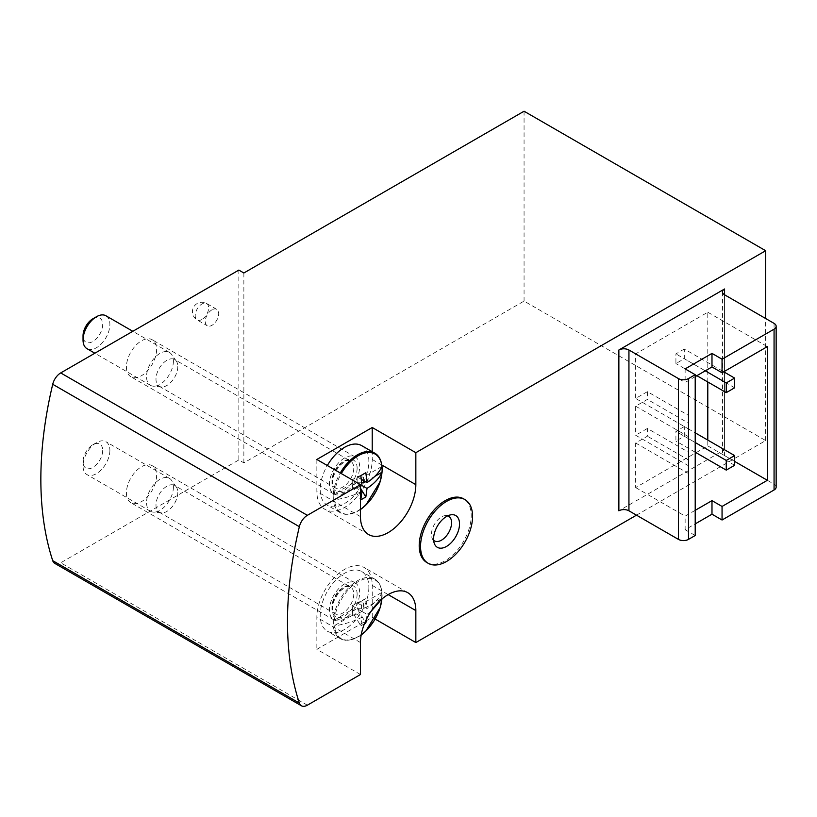 <?xml version="1.0" encoding="UTF-8"?>
<svg xmlns="http://www.w3.org/2000/svg" width="817" height="817" viewBox="0 0 817 817"><rect width="100%" height="100%" fill="white"/><g stroke="black" fill="none" stroke-linecap="round" stroke-linejoin="round"><path stroke-width="0.61" stroke-dasharray="4.08 3.06" d="M647.391 391.66L635.646 398.441L688.496 428.956L688.496 415.393L647.391 391.66L647.391 399.411L635.646 406.192L635.646 435.247L688.496 465.761L688.496 452.199L647.391 428.465L647.391 436.217L635.646 442.998L635.646 487.565L695.206 453.169M688.496 452.199L688.496 459.951L647.391 436.217M688.496 465.761L688.496 459.951M647.391 428.465L635.646 435.247M696.043 452.689L707.788 445.908L707.788 440.097M707.788 381.968L707.788 312.227L635.646 353.884L635.646 398.441M684.299 426.535L675.914 431.376L675.914 441.068L684.299 436.217L684.299 426.535L695.206 432.826M684.299 349.033L675.914 353.884L675.914 363.565L684.299 358.724L684.299 349.033L723.729 371.796M695.206 510.329L685.136 516.14L685.136 529.702L695.206 523.891M636.484 515.17L765.672 440.577L524.065 301.085L243.864 462.861L238.84 459.951L238.84 270.09M360.481 674.515L316.853 649.331L372.225 617.366L375.115 619.031M54.78 563.383A11.867 6.853 120 0 0 60.713 562.79L238.84 459.951M524.065 111.224L524.065 301.085M765.672 440.577L765.672 318.518M211.991 309.806A9.487 5.484 120 0 0 205.792 318.17A9.487 5.484 120 0 0 207.242 325.769A9.487 5.484 120 0 0 211.991 325.299A9.487 5.484 120 0 0 218.19 316.935A9.487 5.484 120 0 0 216.74 309.337A9.487 5.484 120 0 0 211.991 309.806M126.421 492.886A21.354 12.326 120 0 0 130.843 502.669A21.354 12.326 120 0 0 152.197 490.333A21.354 12.326 120 0 0 152.197 465.68A21.354 12.326 120 0 0 135.745 471.399A21.354 12.326 120 0 0 126.421 492.886M126.421 366.956A21.354 12.326 120 0 0 130.843 376.729A21.354 12.326 120 0 0 152.197 364.402A21.354 12.326 120 0 0 152.197 339.749A21.354 12.326 120 0 0 135.745 345.468A21.354 12.326 120 0 0 126.421 366.956M426.821 562.515A36.775 21.232 120 0 0 445.214 560.697A36.775 21.232 120 0 0 469.234 528.282A36.775 21.232 120 0 0 463.596 498.819M724.567 449.779A7.118 4.105 0 0 0 722.483 452.689A7.118 4.105 0 0 0 724.567 455.59L724.567 294.794L724.567 449.779L618.867 510.809M316.853 459.471L316.853 491.436A39.155 22.6 120 0 0 324.962 509.359A39.155 22.6 120 0 0 355.129 498.87A39.155 22.6 120 0 0 372.225 459.471L372.225 451.709M344.539 458.01A21.354 12.326 120 0 0 329.435 484.164A21.354 12.326 120 0 0 333.857 493.948A21.354 12.326 120 0 0 355.221 481.611A21.354 12.326 120 0 0 355.211 456.958A21.354 12.326 120 0 0 344.539 458.01M344.539 583.941A21.354 12.326 120 0 0 329.435 610.105A21.354 12.326 120 0 0 333.857 619.878A21.354 12.326 120 0 0 355.221 607.552A21.354 12.326 120 0 0 355.211 582.889A21.354 12.326 120 0 0 344.539 583.941M372.225 617.366L372.225 585.401A39.155 22.6 120 0 0 364.116 567.478A39.155 22.6 120 0 0 333.949 577.966A39.155 22.6 120 0 0 316.853 617.366L316.853 649.331M243.864 272.99L243.864 462.861M776.15 487.075A7.118 4.105 0 0 0 774.067 484.175L724.567 455.59M685.136 368.896L685.136 382.458L695.206 376.647M695.206 535.513L685.136 529.702M635.646 487.565L685.136 516.14M635.646 442.998L688.496 473.513M635.646 406.192L688.496 436.707L688.496 423.145L647.391 399.411M688.496 428.956L688.496 436.707M635.646 353.884L685.136 382.458M707.788 445.908L734.636 461.411M707.788 312.227L767.357 346.612M734.636 465.281L684.299 436.217M695.206 442.518L675.914 431.376M695.206 452.199L675.914 441.068M734.636 387.789L684.299 358.724M705.275 370.836L675.914 353.884M696.881 375.677L675.914 363.565M688.496 415.393L688.496 423.145M433.633 540.323A14.236 8.221 -60 0 1 432.111 538.117A14.236 8.221 -60 0 1 434.399 524.422A14.236 8.221 -60 0 1 445.112 515.598A14.236 8.221 -60 0 1 447.777 515.823M361.4 479.375L357.121 476.903L363.555 477.067L381.999 466.415M363.555 477.067L363.555 480.621M365.516 481.744L374.86 476.352M352.372 483.521L333.918 494.173A34.181 19.741 120 0 0 333.918 499.984L352.372 489.332L352.086 479.814L357.121 476.903L357.121 482.714L361.972 485.512L352.086 479.814L352.086 485.625L360.808 499.881M352.372 489.332L352.086 485.625L360.481 490.466M352.086 485.625L357.121 482.714L360.481 488.209M361.972 491.334C353.894 495.408 344.713 498.288 334.439 499.973L333.918 499.984M357.121 482.714L361.788 482.837M333.918 494.173L334.439 494.152C344.703 492.477 353.884 489.597 361.972 485.512M361.737 445.653A34.406 19.863 -60 0 1 368.865 461.401A34.406 19.863 -60 0 1 353.853 496.031A34.406 19.863 -60 0 1 327.331 505.243A34.406 19.863 -60 0 1 327.331 465.516M177.8 366.588A15.421 8.905 -60 0 1 172.336 380.651A15.421 8.905 -60 0 1 161.429 386.941A15.421 8.905 -60 0 1 159.182 386.247A15.421 8.905 -60 0 1 159.182 368.436A15.421 8.905 -60 0 1 174.603 359.531A15.421 8.905 -60 0 1 176.329 361.124A15.421 8.905 -60 0 1 177.8 366.588M173.398 361.145A18.985 10.958 -60 0 1 166.678 378.455A18.985 10.958 -60 0 1 153.249 386.186A18.985 10.958 -60 0 1 150.481 385.338A18.985 10.958 -60 0 1 150.481 363.412A18.985 10.958 -60 0 1 169.466 352.454A18.985 10.958 -60 0 1 171.59 354.415A18.985 10.958 -60 0 1 173.398 361.145M105.955 315.781A18.985 10.958 -60 0 1 109.886 324.472A18.985 10.958 -60 0 1 101.594 343.579A18.985 10.958 -60 0 1 86.97 348.665M92.862 318.804A13.889 8.017 -60 0 1 102.687 324.472A13.889 8.017 -60 0 1 92.862 341.486A13.889 8.017 -60 0 1 83.038 335.818M360.808 475.617L352.086 479.814M365.842 472.716L357.121 476.903M333.918 620.103A34.181 19.741 120 0 0 333.918 625.914L352.372 615.262L352.372 609.451L334.439 620.093C344.703 618.408 353.884 615.528 361.972 611.453L360.808 601.547L365.842 598.647L367.007 608.542L357.121 602.834L363.555 602.997L381.999 592.345A34.181 19.741 120 0 1 382.131 595.174A34.181 19.741 120 0 1 381.999 598.156L381.978 598.452A33.803 19.516 -60 0 1 381.917 599.024M363.555 602.997L363.555 608.808L381.978 598.452M352.372 615.262L352.086 611.555L360.808 625.812L361.972 617.264C353.894 621.339 344.713 624.219 334.439 625.904L333.918 625.914M361.972 611.453L352.086 605.744L352.086 611.555L361.972 617.264M352.372 609.451L352.086 605.744L357.121 602.834L357.121 608.645L367.007 614.353L366.547 619.082M352.086 611.555L357.121 608.645L365.23 621.9M364.423 623.831L360.808 625.812M370.867 611.596L367.007 614.353M357.121 608.645L363.555 608.808M334.439 620.093A33.803 19.516 -60 0 1 358.203 581.673A33.803 19.516 -60 0 1 381.978 592.642L381.978 592.642C379.057 598.575 374.074 603.875 367.007 608.542M368.865 587.331A34.406 19.863 -60 0 1 353.853 621.962A34.406 19.863 -60 0 1 327.331 631.173A34.406 19.863 -60 0 1 327.331 591.447A34.406 19.863 -60 0 1 361.737 571.583A34.406 19.863 -60 0 1 368.865 587.331M177.8 492.518A15.421 8.905 -60 0 1 172.336 506.581A15.421 8.905 -60 0 1 161.429 512.872A15.421 8.905 -60 0 1 159.182 512.177A15.421 8.905 -60 0 1 159.182 494.367A15.421 8.905 -60 0 1 174.603 485.461A15.421 8.905 -60 0 1 176.329 487.055A15.421 8.905 -60 0 1 177.8 492.518M173.398 487.075A18.985 10.958 -60 0 1 166.678 504.385A18.985 10.958 -60 0 1 153.249 512.126A18.985 10.958 -60 0 1 150.481 511.268A18.985 10.958 -60 0 1 150.481 489.342A18.985 10.958 -60 0 1 169.466 478.384A18.985 10.958 -60 0 1 171.59 480.355A18.985 10.958 -60 0 1 173.398 487.075M109.886 450.402A18.985 10.958 -60 0 1 101.594 469.509A18.985 10.958 -60 0 1 86.97 474.595A18.985 10.958 -60 0 1 83.038 465.904A18.985 10.958 -60 0 1 96.457 442.661A18.985 10.958 -60 0 1 105.955 441.721A18.985 10.958 -60 0 1 109.886 450.402M102.687 450.402A13.889 8.017 -60 0 1 92.862 467.426A13.889 8.017 -60 0 1 83.038 461.748A13.889 8.017 -60 0 1 92.862 444.734A13.889 8.017 -60 0 1 102.687 450.402M360.808 601.547L352.086 605.744M365.842 598.647L357.121 602.834M307.355 705.194L60.713 562.79M381.835 465.016L372.225 459.471M360.481 516.62L316.853 491.436M388.167 594.602L372.225 585.401M360.481 642.55L316.853 617.366M774.067 323.369L774.067 484.175M201.922 319.488A9.487 5.484 -60 0 1 197.173 319.958A9.487 5.484 -60 0 1 195.723 312.36A9.487 5.484 -60 0 1 201.922 303.995A9.487 5.484 -60 0 1 206.67 303.526A9.487 5.484 -60 0 1 208.121 311.124A9.487 5.484 -60 0 1 201.922 319.488M360.481 509.502A33.803 19.516 -60 0 1 334.439 499.973M334.439 494.152A33.803 19.516 -60 0 1 341.302 473.584M374.676 453.118A34.406 19.863 -60 0 1 381.805 468.876A34.406 19.863 -60 0 1 366.782 503.497A34.406 19.863 -60 0 1 340.27 512.719A34.406 19.863 -60 0 1 340.27 472.982M357.121 468.182A17.8 10.274 -60 0 1 338.248 491.671A17.8 10.274 -60 0 1 338.248 466.497A17.8 10.274 -60 0 1 357.121 468.182M353.771 468.182A15.421 8.905 -60 0 1 347.031 483.705A15.421 8.905 -60 0 1 335.154 487.841A15.421 8.905 -60 0 1 335.154 470.03A15.421 8.905 -60 0 1 350.575 461.125A15.421 8.905 -60 0 1 353.771 468.182M361.196 634.932A33.803 19.516 -60 0 1 334.439 625.904M381.805 594.807A34.406 19.863 -60 0 1 366.782 629.427A34.406 19.863 -60 0 1 340.27 638.649A34.406 19.863 -60 0 1 340.27 598.922A34.406 19.863 -60 0 1 374.676 579.049A34.406 19.863 -60 0 1 381.805 594.807M357.121 594.112A17.8 10.274 -60 0 1 338.248 617.601A17.8 10.274 -60 0 1 338.248 592.427A17.8 10.274 -60 0 1 357.121 594.112M353.771 594.112A15.421 8.905 -60 0 1 347.031 609.635A15.421 8.905 -60 0 1 335.154 613.771A15.421 8.905 -60 0 1 335.154 595.961A15.421 8.905 -60 0 1 350.575 587.055A15.421 8.905 -60 0 1 353.771 594.112M368.59 534.543L324.962 509.359M407.734 592.662L364.116 567.478M355.211 582.889L152.197 465.68M333.857 619.878L130.843 502.669M355.211 456.958L152.197 339.749M333.857 493.948L130.843 376.729M722.483 291.883L722.483 452.689M216.74 309.337L206.67 303.526A9.487 9.487 0 0 0 192.434 311.737A9.487 9.487 0 0 0 197.173 319.958L207.242 325.769M432.111 538.117L434.43 543.785M445.112 515.598L451.178 514.771M360.481 509.542L354.854 512.678L345.601 514.373L340.27 512.719L327.331 505.243M159.182 386.247L335.154 487.841C333.949 487.453 333.132 485.727 332.682 482.673C331.753 479.048 334.061 473.37 339.596 465.659C348.614 458.266 347.48 460.911 350.575 461.125L174.603 359.531M176.329 361.124L171.59 354.415M161.429 386.941L153.249 386.186M169.466 352.454L132.814 331.293M150.481 385.338L94.854 353.22M382.019 598.31L381.947 599.004M361.185 634.972L354.854 638.608L345.601 640.303L340.27 638.649L327.331 631.173M382.019 592.417C381.12 585.626 378.669 581.173 374.676 579.049L361.737 571.583M159.182 512.177L335.154 613.771C333.949 613.383 333.132 611.667 332.682 608.604C331.753 604.978 334.061 599.3 339.596 591.59C348.614 584.196 347.48 586.841 350.575 587.055L174.603 485.461M176.329 487.055L171.59 480.355M161.429 512.872L153.249 512.126M169.466 478.384L105.955 441.721M150.481 511.268L86.97 474.595M83.038 461.748L83.038 465.904M92.862 444.734L96.457 442.661"/><path stroke-width="1.23" d="M695.206 453.169L696.043 452.689M707.788 440.097L707.788 381.968M695.206 523.891L711.985 514.199L711.985 500.637L722.054 506.448L722.054 520.01L774.067 489.986A7.118 4.105 0 0 0 776.15 487.075L776.15 326.269A7.118 4.105 0 0 0 774.067 323.369L724.567 294.794A7.118 4.105 0 0 1 722.483 291.883A7.118 4.105 0 0 1 724.567 288.973L618.867 350.003L618.867 510.809A7.118 4.105 0 0 1 628.937 510.809L678.427 539.383A7.118 4.105 0 0 0 688.496 539.383L695.206 535.513L695.206 374.707L685.136 368.896L711.985 353.393L711.985 366.956L722.054 372.766L722.054 359.204L774.067 329.18A7.118 4.105 0 0 0 776.15 326.269M711.985 514.199L722.054 520.01M711.985 500.637L695.206 510.329M307.355 515.323L60.713 372.93L238.84 270.09L243.864 272.99L524.065 111.224L765.672 250.717L415.843 452.689L372.225 427.495L316.853 459.471L360.481 484.655L307.355 515.323A11.867 6.853 120 0 0 299.359 526.689A355.926 205.496 120 0 0 299.359 703.059A11.867 6.853 120 0 0 301.422 705.776A11.867 6.853 120 0 0 307.355 705.194L360.481 674.515L360.481 642.55A39.155 22.6 120 0 1 377.566 603.15A39.155 22.6 120 0 1 407.734 592.662A39.155 22.6 120 0 1 415.843 610.585L415.843 642.55L636.484 515.17M375.115 619.031L415.843 642.55M765.672 318.518L765.672 250.717M60.713 372.93A11.867 6.853 120 0 0 52.717 384.286A355.926 205.496 120 0 0 52.717 560.656A11.867 6.853 120 0 0 54.78 563.383L301.422 705.776M464.944 499.585L463.596 498.819A36.775 21.232 120 0 0 445.214 500.637A36.775 21.232 120 0 0 421.184 533.052A36.775 21.232 120 0 0 426.821 562.515L428.159 563.291A36.775 21.232 -60 0 1 428.159 520.827A36.775 21.232 -60 0 1 464.944 499.585A36.775 21.232 -60 0 1 470.582 529.059A36.775 21.232 -60 0 1 446.552 561.473A36.775 21.232 -60 0 1 428.159 563.291M415.843 452.689L415.843 484.655L381.835 465.016M360.481 484.655L360.481 516.62A39.155 22.6 120 0 0 368.59 534.543A39.155 22.6 120 0 0 398.757 524.054A39.155 22.6 120 0 0 415.843 484.655M372.225 451.709L372.225 427.495M722.054 506.448L767.357 480.294L767.357 346.612L722.054 372.766M711.985 353.393L722.054 359.204M695.206 376.647L711.985 366.956M618.867 350.003A7.118 4.105 0 0 1 628.937 350.003L678.427 378.577A7.118 4.105 0 0 0 688.496 378.577L695.206 374.707M734.636 461.411L767.357 480.294M734.636 455.59L726.252 460.441L726.252 470.122L734.636 465.281L734.636 455.59L695.206 432.826M726.252 460.441L695.206 442.518M726.252 470.122L695.206 452.199M734.636 378.097L726.252 382.938L726.252 392.63L734.636 387.789L734.636 378.097L723.729 371.796M726.252 382.938L705.275 370.836M726.252 392.63L696.881 375.677M446.552 546.42A18.352 10.59 -60 0 1 434.43 543.785A18.352 10.59 -60 0 1 437.381 526.148A18.352 10.59 -60 0 1 451.178 514.771A18.352 10.59 -60 0 1 459.307 526.791A18.352 10.59 -60 0 1 446.552 546.42M447.777 515.823A14.236 8.221 -60 0 1 451.025 526.873A14.236 8.221 -60 0 1 441.517 540.16A14.236 8.221 -60 0 1 433.633 540.323M363.555 480.621L363.555 482.878L365.516 481.744M374.86 476.352L381.999 472.226A34.181 19.741 120 0 0 382.131 469.244A34.181 19.741 120 0 0 381.999 466.415L381.999 466.415M360.481 490.466L361.972 491.334L360.808 499.881L365.842 496.971L360.481 488.209M341.302 473.584A33.803 19.516 -60 0 1 366.179 452.72A33.803 19.516 -60 0 1 381.978 466.711C379.057 472.645 374.074 477.945 367.007 482.612L365.842 472.716L360.808 475.617L361.972 485.512L367.007 488.423L365.842 496.971M360.481 509.502A33.803 19.516 -60 0 0 381.978 472.522L381.978 472.522C379.057 478.456 374.074 483.756 367.007 488.423M361.788 482.837L363.555 482.878M367.007 482.612L361.4 479.375M327.331 465.516A34.406 19.863 -60 0 1 361.737 445.653L374.676 453.118A34.406 19.863 -60 0 0 340.27 472.982M94.854 353.22L86.97 348.665A18.985 10.958 -60 0 1 83.038 339.974A18.985 10.958 -60 0 1 96.457 316.73A18.985 10.958 -60 0 1 105.955 315.781L132.814 331.293M83.038 339.974L83.038 335.818A13.889 8.017 -60 0 1 92.862 318.804L96.457 316.73M365.23 621.9L365.842 622.911L364.423 623.831M366.547 619.082L365.842 622.911M381.498 599.392L370.867 611.596M724.567 288.973L724.567 294.794M299.359 526.689L52.717 384.286M299.359 703.059L52.717 560.656M415.843 610.585L388.167 594.602M774.067 329.18L774.067 489.986M688.496 378.577L688.496 539.383M678.427 378.577L678.427 539.383M628.937 350.003L628.937 510.809M381.917 599.024A33.803 19.516 -60 0 1 361.196 634.932M382.019 472.369L380.16 481.622L365.832 505.11L360.481 509.542M382.019 466.487C381.12 459.695 378.669 455.243 374.676 453.118M381.947 599.004L380.16 607.552L365.832 631.041L361.185 634.972"/></g></svg>
